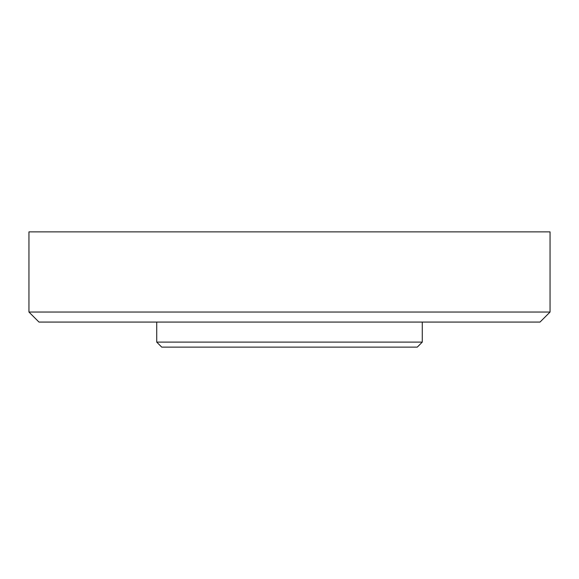 <?xml version="1.0" encoding="UTF-8"?>
<svg xmlns="http://www.w3.org/2000/svg" width="579" height="579" viewBox="0 0 579 579"><rect width="100%" height="100%" fill="white"/><g stroke="black" fill="none" stroke-linecap="round" stroke-linejoin="round"><path stroke-width="0.87" d="M161.729 347.125L417.271 347.125L422.279 342.109L156.721 342.109L161.729 347.125M422.279 342.109L422.279 322.069M550.05 312.045L28.95 312.045L28.95 231.875L550.05 231.875L550.05 312.045L540.026 322.069L38.974 322.069L28.95 312.045M156.721 322.069L156.721 342.109"/></g></svg>
